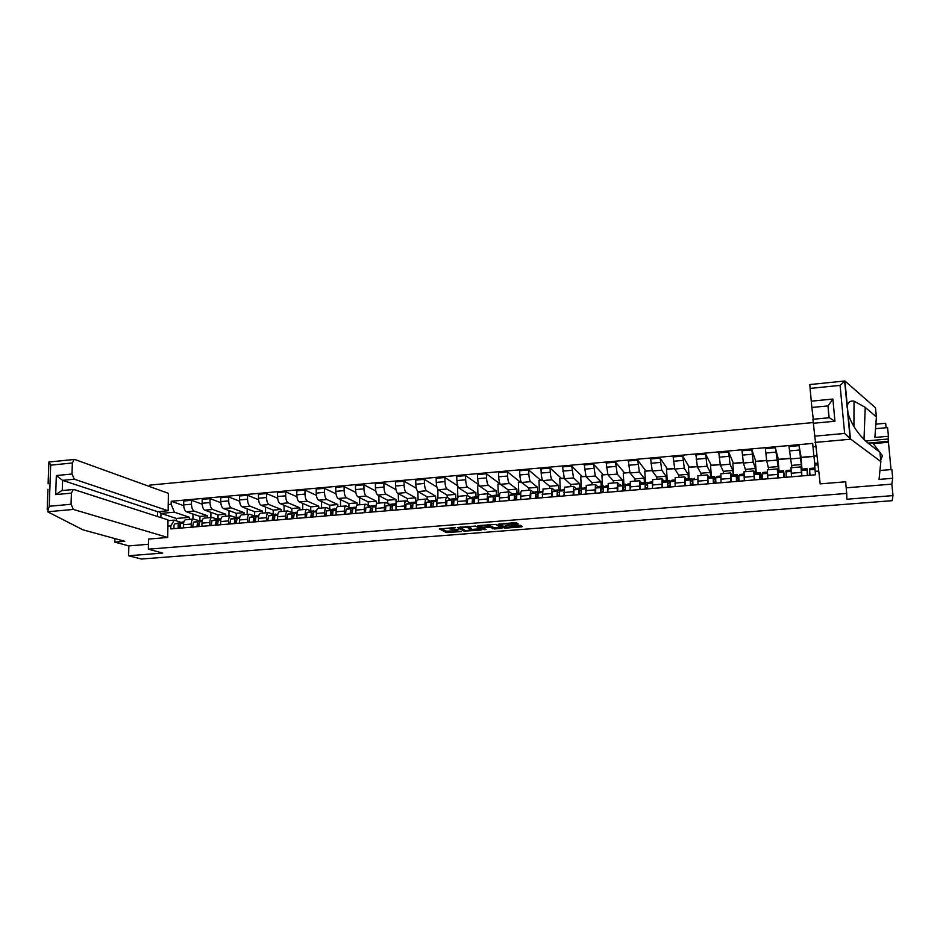 <?xml version="1.0" encoding="UTF-8"?>
<svg xmlns="http://www.w3.org/2000/svg" width="940" height="940" viewBox="0 0 940 940"><rect width="100%" height="100%" fill="white"/><g stroke="black" fill="none" stroke-linecap="round" stroke-linejoin="round"><path stroke-width="1.41" d="M455.207 527.598L439.38 528.926L446.406 532.534L461.575 531.57L453.444 530.806L458.744 529.49L449.884 528.938L455.207 527.598M517.164 524.203L518.163 523.885L514.861 522.699L498.2 524.262L504.322 528.01L505.932 528.092L521.336 526.894L522.323 526.576L520.349 525.296L512.089 525.742L511.102 526.048L512.1 526.67C511.031 527.54 508.716 527.728 505.168 527.258L501.102 524.767C502.148 523.874 504.474 523.674 508.094 524.168L517.164 524.203L517.129 523.204M846.717 493.43L846.858 499.234L893 495.603L892.166 500.679L141.423 559.03L128.627 555.752L162.679 553.072L148.367 549.172L846.717 493.43L845.624 481.785M475.44 526.059L457.439 527.493L464.184 531.135L480.963 530.043L481.903 529.749L475.44 526.059M478.683 525.566L495.862 524.426L502.031 528.174L494.522 528.985L490.339 527.387L484.347 527.645L483.395 527.951L486.062 529.49L484.276 529.631L477.731 525.883L478.683 525.566M813.159 422.565L149.566 485.134L149.542 486.521M886.115 427.735L885.656 423.27L875.857 424.187M893 495.603L891.837 484.135L846.188 487.825M114.927 538.596L114.844 542.11L128.839 545.881L128.627 555.752M185.956 519.655L185.638 519.691C184.299 520.149 183.559 521.829 183.429 524.72L183.382 527.869M207.552 517.811L207.564 515.766L194.228 511.113C192.536 510.162 191.619 507.859 191.478 504.216L183.688 504.909C183.817 508.552 184.745 510.843 186.461 511.795L199.926 516.424L199.879 520.678M183.688 504.909L183.746 501.008L191.525 500.303L202.182 504.181M191.208 527.222L191.243 524.05C191.372 521.16 192.101 519.479 193.429 519.021L199.315 520.807M210.924 512.335L210.889 517.517M191.478 504.216L191.525 500.303M204.403 518.081L204.097 518.105C202.782 518.574 202.065 520.255 201.947 523.145L201.912 526.318M220.806 502.7L210.043 498.635L202.194 499.34L202.159 503.264C202.288 506.919 203.193 509.221 204.873 510.185L218.021 514.873L217.986 519.174M209.808 525.66L209.832 522.476C209.949 519.573 210.654 517.893 211.947 517.435L217.692 519.244M228.996 510.608L228.961 515.966M225.706 516.248L225.718 514.204L212.71 509.492C211.042 508.54 210.149 506.225 210.008 502.571L210.043 498.635M223.003 516.483L222.698 516.506C221.429 516.976 220.736 518.657 220.63 521.571L220.606 524.743M239.594 501.208L228.714 496.954L220.794 497.671L220.771 501.608C220.912 505.274 221.805 507.588 223.438 508.552L236.257 513.299L236.246 517.658L230.617 515.825L222.698 516.506M228.549 524.085L228.573 520.889C228.679 517.975 229.36 516.295 230.617 515.825M247.197 508.857L247.185 514.403M244.012 514.685L244.024 512.629L231.334 507.87C229.713 506.895 228.831 504.58 228.69 500.903L228.714 496.954M241.756 514.873L241.463 514.897C240.217 515.355 239.559 517.047 239.453 519.973L239.442 523.169M258.547 499.728L247.537 495.263L239.559 495.979L239.536 499.939C239.688 503.617 240.558 505.943 242.156 506.919L254.646 511.713L254.646 515.978M247.467 522.499L247.467 519.291C247.561 516.365 248.219 514.673 249.453 514.215L254.905 516.072M265.55 507.071L265.55 512.829M262.471 513.099L262.471 511.031L250.122 506.225C248.548 505.25 247.678 502.912 247.525 499.222L247.537 495.263M260.662 513.252L260.38 513.275C259.182 513.734 258.535 515.437 258.441 518.363L258.441 521.571M277.664 498.259L266.525 493.559L258.476 494.276L258.465 498.247C258.629 501.948 259.475 504.287 261.038 505.262L273.188 510.115L273.199 514.251M266.525 520.889L266.525 517.682C266.608 514.744 267.242 513.04 268.429 512.582L273.74 514.474M284.056 505.25L284.068 511.243M281.084 511.501L281.084 509.433L269.063 504.569C267.524 503.582 266.678 501.231 266.525 497.53L266.525 493.559M279.732 511.619L279.462 511.642C278.287 512.1 277.676 513.804 277.594 516.741L277.606 519.961M296.946 496.79L285.666 491.832L277.547 492.56L277.558 496.543C277.723 500.256 278.557 502.606 280.073 503.605L291.882 508.505L291.894 512.512M285.76 519.279L285.748 516.048C285.819 513.099 286.43 511.407 287.581 510.949L292.728 512.852M302.704 503.405L302.751 509.645M299.848 509.891L299.837 507.812L288.169 502.888C286.676 501.901 285.842 499.539 285.678 495.827L285.666 491.832M298.967 509.962L298.697 509.985C297.569 510.444 296.97 512.147 296.911 515.108L296.923 518.34M316.392 495.321L304.971 490.093L296.782 490.833L296.805 494.828C296.97 498.564 297.792 500.926 299.261 501.925L310.729 506.872L310.752 510.737M305.147 517.646L305.136 514.415C305.183 511.454 305.77 509.738 306.887 509.292L311.892 511.219M321.515 501.525L321.574 508.023M318.766 508.27L318.754 506.178L307.439 501.208C305.982 500.197 305.171 497.836 305.007 494.099L304.971 490.093M318.355 508.305L318.108 508.329C317.015 508.775 316.439 510.49 316.392 513.452L316.416 516.706M336.015 493.876L324.441 488.342L316.193 489.082L316.216 493.101C316.392 496.849 317.191 499.222 318.625 500.221L329.728 505.238L329.764 508.94M324.711 516.001L324.676 512.758C324.723 509.786 325.287 508.07 326.356 507.612L331.197 509.574M340.468 499.61L340.55 506.402M337.848 506.637L337.812 504.533L326.862 499.504C325.452 498.494 324.664 496.109 324.488 492.36L324.441 488.342M337.918 506.625L337.671 506.648C336.614 507.095 336.073 508.81 336.038 511.795L336.073 515.049M355.825 492.443L344.087 486.579L335.756 487.32L335.803 491.35C335.98 495.11 336.767 497.507 338.142 498.517L348.893 503.582L348.94 507.106M344.44 514.345L344.393 511.09C344.428 508.105 344.968 506.39 346.002 505.932L350.679 507.906M359.585 497.66L359.691 504.757M357.082 505.121L357.047 502.877L346.449 497.789C345.098 496.767 344.322 494.381 344.134 490.61L344.087 486.579M357.647 504.933L357.412 504.956C356.389 505.403 355.872 507.13 355.849 510.115L355.896 513.393M375.8 491.044L363.886 484.793L355.485 485.545L355.543 489.599C355.731 493.371 356.495 495.768 357.835 496.79L368.21 501.913L368.269 505.238M364.332 512.676L364.285 509.398C364.297 506.402 364.814 504.686 365.813 504.24L370.325 506.237M378.855 495.662L378.996 503.1M376.482 504.11L376.435 501.208L366.212 496.062C364.896 495.028 364.144 492.63 363.956 488.847L363.886 484.793M377.539 503.229L377.316 503.253C376.341 503.699 375.847 505.426 375.836 508.423L375.894 511.713M395.975 489.658L383.861 482.995L375.389 483.759L375.46 487.825C375.659 491.608 376.399 494.017 377.692 495.051L387.691 500.233L387.762 503.335M384.401 510.996L384.343 507.706C384.343 504.698 384.824 502.971 385.788 502.524L390.135 504.545M398.278 493.606L398.454 501.431M396.081 503.746L395.987 499.528L386.14 494.311C384.871 493.277 384.143 490.856 383.943 487.061L383.861 482.995M397.608 501.502L397.385 501.525C396.457 501.972 395.987 503.699 395.987 506.719L396.057 510.021M416.338 488.318L404.012 481.174L395.47 481.95L395.552 486.027C395.752 489.834 396.48 492.255 397.714 493.3L407.337 498.541L407.408 501.384M404.647 509.292L404.564 505.99C404.564 502.971 405.022 501.243 405.939 500.797L410.11 502.841M417.877 491.503L418.077 499.751M415.809 502.078L415.703 497.824L406.245 492.56C405.022 491.514 404.318 489.082 404.106 485.263L404.012 481.174M417.853 499.774L417.642 499.786C416.749 500.233 416.314 501.972 416.326 504.991L416.408 508.305M436.9 487.026L424.339 479.353L415.715 480.129L415.821 484.229C416.032 488.048 416.726 490.48 417.924 491.538L427.16 496.837L427.218 499.399M425.068 507.577L424.974 504.263C424.962 501.231 425.385 499.493 426.267 499.046L430.273 501.126M437.899 489.364L437.864 498.141M435.714 500.374L435.596 496.109L426.525 490.786C425.35 489.728 424.657 487.284 424.445 483.454L424.339 479.353M438.275 498.024L438.075 498.036C437.218 498.482 436.806 500.221 436.83 503.253L436.924 506.578M457.674 485.804L444.843 477.508L436.148 478.284L436.254 482.396C436.477 486.238 437.159 488.694 438.298 489.752L447.135 495.11L447.205 497.354L450.601 499.399M445.666 505.849L445.572 502.512C445.537 499.481 445.936 497.73 446.77 497.295L447.217 497.366M458.473 487.566L457.545 487.649L457.862 497.577M455.771 498.67L455.642 494.381L446.97 488.988C445.854 487.93 445.184 485.475 444.961 481.621L444.843 477.508M458.873 496.25L458.673 496.273C457.874 496.708 457.486 498.459 457.522 501.502L457.627 504.839M478.695 484.676L465.523 475.64L456.746 476.439L456.875 480.563C457.099 484.417 457.768 486.885 458.861 487.954L467.298 493.371L467.368 495.521M466.44 504.099L466.334 500.762C466.287 497.707 466.663 495.956 467.45 495.521L471.105 497.648M479.224 485.745L477.649 485.886L478.037 497.072M476.016 496.943L475.875 492.63L467.603 487.19C466.534 486.109 465.888 483.642 465.653 479.776L465.523 475.64M479.647 494.475L479.459 494.487C478.707 494.922 478.343 496.673 478.401 499.739L478.519 503.088M500.045 483.924L486.38 473.772L477.532 474.559L477.673 478.707C477.908 482.584 478.554 485.052 479.588 486.133L487.613 491.62L487.696 493.782M487.413 502.348L487.284 498.987C487.226 495.921 487.566 494.17 488.318 493.723L491.785 495.885M500.162 483.912L497.918 484.112L498.341 495.462M496.438 495.204L496.273 490.88L488.424 485.369C487.402 484.276 486.767 481.797 486.532 477.92L486.38 473.772M500.609 492.678L500.433 492.689C499.716 493.124 499.399 494.875 499.457 497.953L499.587 501.326M520.372 482.138L507.436 471.868L498.505 472.679L498.658 476.839C498.905 480.728 499.516 483.219 500.515 484.312L508.117 489.858L508.199 492.02M508.564 500.562L508.423 497.19C508.352 494.111 508.669 492.36 509.363 491.926L512.641 494.111M521.289 482.067L518.363 482.314L518.81 493.382M517.024 493.441L516.847 489.106L509.421 483.524C508.446 482.431 507.847 479.94 507.6 476.039L507.436 471.868M521.759 490.856L521.594 490.868C520.924 491.303 520.631 493.065 520.701 496.156L520.842 499.539M540.864 480.352L528.668 469.965L519.655 470.776L519.832 474.959C520.079 478.86 520.678 481.362 521.618 482.455L528.797 488.072L528.891 490.245M529.902 498.776L530.606 490.104L533.697 492.313M542.591 480.199L538.972 480.516L539.466 491.526L535.753 493.101L535.577 498.294M537.798 491.667L537.598 487.308L530.595 481.668C529.69 480.563 529.103 478.061 528.844 474.148L528.668 469.965M543.085 489.023L542.298 497.73M561.533 478.542L550.088 468.038L541.005 468.849L541.193 473.055C541.452 476.968 542.028 479.482 542.909 480.599L549.653 486.274L549.759 488.459M551.428 496.966L552.027 488.26L554.929 490.504M564.094 478.307L559.77 478.695L560.299 489.752M558.748 489.881L558.536 485.51L551.968 479.799C551.11 478.683 550.546 476.169 550.288 472.244L550.088 468.038M564.611 487.179L563.941 495.921M582.377 476.709L571.708 466.087L562.543 466.91L564.388 478.719L570.697 484.464L570.803 486.65M573.153 495.145L573.647 486.403L576.349 488.683M585.785 476.416L580.755 476.85L581.32 487.954M579.874 488.083L579.651 483.689L573.529 477.92L571.708 466.087M586.337 485.322L585.773 494.088M603.398 474.865L593.516 464.125L584.269 464.959L586.055 476.815L591.918 482.631L592.036 484.829M595.079 493.3L595.455 484.535L597.957 486.838M607.675 474.488L601.917 474.994L602.516 486.145M602.81 491.526L602.881 492.642M601.201 486.262L600.954 481.844L595.29 476.016L593.516 464.125M608.25 483.442L607.816 492.231M624.607 473.008L615.524 462.139L606.194 462.985L607.933 474.9L613.327 480.787L613.456 482.995M617.192 491.444L617.474 482.643L619.766 484.981M629.765 472.562L623.255 473.126L623.913 484.323M624.219 489.728L624.289 490.845M622.703 484.429L622.445 479.999L617.239 474.089L615.524 462.139M630.364 481.538L630.047 490.363M646.003 471.14L637.731 460.142L628.32 460.988L630 472.973L634.935 478.918L635.064 481.139M639.517 489.576L639.682 480.74L641.773 483.113M652.055 470.611L644.793 471.245L645.486 482.478M645.815 487.907L645.886 489.035M644.405 482.572L644.123 478.131L639.388 472.15L637.731 460.142M652.677 479.623L652.489 488.483M667.588 469.248L660.15 458.132L650.644 458.978L652.266 471.022L656.731 477.038L656.872 479.271M662.042 487.684L662.089 478.824L663.969 481.221M674.544 468.637L666.519 469.342L667.247 480.622M666.295 480.704L666.002 476.239L661.748 470.2L660.15 458.132M675.202 477.696L675.132 486.579M689.361 467.333L682.769 456.088L673.169 456.957L674.732 469.06L678.715 475.147L678.868 477.379M684.778 485.769L684.708 476.886L686.376 479.318M697.245 466.651L688.433 467.415L689.208 478.754M688.386 478.824L688.068 474.336L684.297 468.226L682.769 456.088M697.927 475.746L697.997 484.664M711.333 465.418L705.587 454.044L695.905 454.913L697.409 467.074L700.899 473.231L701.052 475.476M707.726 483.841L707.538 474.923L708.983 477.391M720.146 464.642L710.546 465.476L711.368 476.862M710.664 476.921L710.346 472.421L707.068 466.228L705.587 454.044M720.863 473.784L721.062 482.725M733.494 463.467L728.629 451.964L718.853 452.845L720.298 465.065L723.283 471.304L723.448 473.56M730.885 481.903L730.58 472.949L731.802 475.464M743.27 462.609L732.848 463.526L733.717 474.959M733.153 475.005L732.812 470.482L730.039 464.219L728.629 451.964M744.01 471.798L744.339 480.763M755.854 461.517L751.883 449.872L742.013 450.765L743.387 463.044L746.043 471.622M754.256 479.929L753.833 470.952L754.82 473.513M766.605 460.565L755.361 461.552L756.277 473.031M755.842 473.067L755.49 468.52L753.222 462.186L751.883 449.872M767.369 469.788L767.851 478.789M778.414 459.531L775.347 447.757L765.395 448.65L766.699 461.011L768.85 469.659M777.862 477.955L777.298 468.943L778.062 471.575M790.152 458.509L778.073 459.566L779.037 471.093M778.743 471.116L775.347 447.757M801.679 475.957L800.986 466.91L790.94 467.768L791.574 476.803M801.174 457.545L799.035 445.63L788.989 446.535L791.856 467.697M800.986 466.91L801.526 469.671M813.923 456.429L800.998 457.557L802.008 469.13M801.855 469.142L799.035 445.63M801.456 464.56L791.656 465.406M778.367 466.557L768.661 467.392M755.49 468.52L745.866 469.354M732.812 470.482L723.283 471.304M710.346 472.421L700.899 473.231M688.068 474.336L678.715 475.147M666.002 476.239L656.731 477.038M644.123 478.131L634.935 478.918M622.445 479.999L613.327 480.787M600.954 481.844L591.918 482.631M579.651 483.689L570.697 484.464M558.536 485.51L549.653 486.274M537.598 487.308L528.797 488.072M516.847 489.106L508.117 489.858M496.273 490.88L487.613 491.62M475.875 492.63L467.298 493.371M455.642 494.381L447.135 495.11M435.596 496.109L427.16 496.837M415.703 497.824L407.337 498.541M395.987 499.528L387.691 500.233M376.435 501.208L368.21 501.913M357.047 502.877L348.893 503.582M337.812 504.533L329.728 505.238M318.754 506.178L310.729 506.872M299.837 507.812L291.882 508.505M281.084 509.433L273.188 510.115M262.471 511.031L254.646 511.713M244.024 512.629L236.257 513.299M225.718 514.204L218.021 514.873M207.564 515.766L199.926 516.424M167.978 520.689L174.288 520.149L181.091 522.37M189.528 519.35L189.563 517.317L174.405 512.206L160.963 513.393L160.893 517.599M189.563 517.317L176.379 518.457L160.963 513.393L158.66 511.595M176.379 518.457L176.344 520.819M168.225 504.545L171.162 504.275L174.405 512.206M816.672 455.9L813.887 456.147L812.677 443.41L171.209 501.267L171.162 504.275M812.982 446.829L815.509 446.606M818.576 471.058L815.168 471.351L814.686 465.147L817.8 464.877M174.288 520.149L170.833 525.895L170.786 528.926L815.474 474.794L815.168 471.351M170.833 525.895L167.884 526.141M148.367 549.172L148.555 539.031M813.887 456.147L815.015 465.124M817.589 463.173L814.863 463.408M193.005 514.051L192.947 519.056M183.7 505.661L171.209 501.267M801.15 457.345L813.899 456.229M520.361 481.95L521.183 481.879M540.853 480.152L542.498 480.011M561.521 478.343L564 478.131M582.365 476.521L585.702 476.228M603.386 474.677L607.593 474.312M624.595 472.82L629.694 472.373M645.991 470.94L651.984 470.411M667.576 469.048L674.485 468.449M689.349 467.145L697.186 466.452M711.31 465.218L720.099 464.442M733.47 463.267L743.223 462.421M755.831 461.317L766.57 460.377M778.391 459.331L790.129 458.309M441.224 528.538L446.359 531.194L453.538 530.853M471.516 529.443L480.176 528.762M460.318 527.352L465.582 530.783L471.528 529.737L467.509 527.516L460.306 527.023M471.492 528.762L471.528 529.737M467.956 526.423L471.481 528.386M500.386 527.176L494.464 527.645L494.522 528.985M489.141 525.918L494.464 527.645M483.372 527.375L482.584 527.34M480.575 526.188L479.412 525.507M487.707 525.836L487.649 525.801C484.006 525.307 481.691 525.507 480.693 526.388L482.208 527.258L488.213 527.011L489.176 526.694L487.707 525.836L487.672 524.861M489.129 525.46L489.176 526.694M488.236 524.814L489.117 525.343M508.693 523.192L516.601 522.863M505.121 525.907L511.102 526.048M512.077 526.259L520.772 525.577M499.786 523.897L500.997 524.638M180.221 524.931L179.493 525.096L179.646 528.186M183.265 521.912L175.075 523.78C173.9 524.532 173.606 526.153 174.194 528.644M183.711 522.381L179.305 523.415C178.13 524.168 177.848 525.789 178.436 528.292M183.641 522.699L181.303 523.251C180.139 524.003 179.846 525.625 180.433 528.127M47.623 511.76L49.244 506.272L71.052 504.275L73.414 509.433L47.623 511.76L82.849 529.796L124.762 541.299L114.844 542.11M157.497 516.506L157.579 511.689L168.131 510.761L168.401 493.347L74.953 459.531L74.154 459.472L72.356 462.974L72.004 474.019L74.342 479.212L62.604 480.363L56.341 475.558L72.004 474.019M168.131 510.761L74.342 479.212M72.356 462.974L50.678 465.171L49.068 462.022M148.555 539.078L167.708 537.457L167.99 519.89L74.025 489.552L73.285 489.505L71.405 493.136L71.052 504.275M167.708 537.457L73.414 509.433M128.839 545.881L148.461 544.295M157.579 511.689L62.604 480.363L62.263 490.551M71.405 493.136L55.695 494.616L61.805 490.598M865.599 441.013L888.136 438.992L888.453 436.254L874.882 437.476L876.397 416.949L875.469 407.76L844.919 380.97L840.09 385.388L810.104 388.42L809.786 384.566L844.802 380.994M876.397 416.949L865.223 407.361L854.037 401.133C850.101 400.675 847.857 402.32 847.316 406.068L848.021 413.447C851.957 425.373 858.878 435.455 868.795 443.715L879.922 452.257L880.862 461.587L879.053 479.412L892.73 478.284L891.837 469.507L879.957 470.505M888.453 436.254L887.572 427.594L875.528 428.699M845.847 484.1L845.777 481.774L820.185 483.877L812.9 419.287L829.35 417.724L834.943 421.249L813.229 423.294M891.026 469.577L888.37 441.318L868.067 443.128M892.73 478.284L891.837 484.135M888.136 438.992L888.37 441.318M814.381 436.207L844.637 433.434L850.782 439.203L880.862 461.587M811.243 401.18L832.875 399.054L828.011 405.904L811.843 407.478L810.104 388.42M811.843 407.478L813.288 419.252M829.104 417.76L828.011 405.904L828.88 417.771M888.253 442.282L873.213 443.621M879.946 452.469L882.448 455.759L880.721 460.224M868.207 443.245L872.637 442.846L879.593 451.999M882.448 455.759L880.639 459.425M198.681 523.357L197.905 523.545L198.058 526.647M201.43 520.372L193.452 522.217L192.606 527.105M202.229 520.772L197.717 521.853L196.871 526.741M202.159 521.101L199.726 521.688L198.892 526.576M217.293 521.759L216.47 521.97L216.623 525.084M219.76 518.798L211.982 520.643L211.171 525.542M220.9 519.139L216.282 520.278L215.471 525.178M220.818 519.491L218.315 520.102L217.504 525.014M236.058 520.161L235.188 520.384L235.353 523.51M238.231 517.223L230.664 519.056L229.889 523.968M239.724 517.505L235 518.68L234.225 523.604M239.653 517.858L237.045 518.504L236.281 523.427M254.987 518.551L254.059 518.786L254.235 521.923M256.855 515.637L249.5 517.447L248.759 522.381M258.712 515.837L253.871 517.082L253.13 522.017M258.629 516.213L255.939 516.906L255.21 521.841M274.069 516.918L273.094 517.176L273.27 520.325M275.643 514.039L268.499 515.837L267.794 520.784M277.852 514.168L272.906 515.461L272.201 520.419M277.77 514.544L274.985 515.285L274.292 520.243M293.315 515.273L292.281 515.543L292.469 518.716M294.572 512.418L287.652 514.204L286.982 519.174M297.158 512.465L292.093 513.827L291.435 518.798M297.087 512.876L294.197 513.651L293.538 518.621M312.726 513.604L311.645 513.91L311.822 517.094M313.666 510.796L306.969 512.559L306.334 517.552M316.627 510.749L311.457 512.183L310.835 517.176M316.557 511.172L313.572 511.995L312.95 516.988M332.302 511.924L331.162 512.253L331.35 515.449M332.924 509.151L326.462 510.902L325.863 515.907M336.273 509.022L330.974 510.526L330.387 515.531M336.191 509.468L333.113 510.338L332.537 515.355M352.054 510.232L350.855 510.585L351.043 513.792M352.347 507.494L346.108 509.233L345.544 514.251M356.084 507.271L350.667 508.846L350.115 513.875M356.002 507.729L352.817 508.657L352.277 513.687M371.97 508.528L370.713 508.904L370.912 512.124M371.923 505.826L365.93 507.553L365.413 512.594M371.594 505.861L376.059 505.473L370.524 507.154L370.019 512.206M375.977 505.978L372.698 506.977L372.193 512.018M392.051 506.801L390.735 507.212L390.946 510.444M396.198 503.746L390.547 505.45L390.088 510.514M391.674 504.134L385.917 505.849L385.435 510.902M396.128 504.216L392.744 505.262L392.286 510.338M412.308 505.05L410.945 505.497L411.156 508.752M416.49 502.125L410.757 503.734L410.334 508.822M411.591 502.442L406.08 504.134L405.645 509.21M416.444 502.418L412.965 503.546L412.543 508.634M432.729 503.299L431.319 503.781L431.531 507.036M436.865 501.514L433.363 501.807L436.947 500.609L436.089 500.35L431.131 502.007L430.743 507.106M431.683 500.726L426.419 502.406L426.02 507.494M433.363 501.807L432.988 506.919M453.362 501.514L451.882 502.031L452.093 505.309M452.986 501.643L453.315 502.371M457.228 498.917L451.694 500.256L451.353 505.368M451.94 498.999L446.935 500.656L446.582 505.767M457.639 498.776L453.938 500.057L453.609 505.18M474.171 499.704L472.609 500.28L472.844 503.57M474.218 502.36L473.419 499.986M477.696 497.201L472.432 498.494L472.127 503.629M472.385 497.248L467.627 498.893L467.321 504.028M478.495 496.907L474.7 498.294L474.406 503.44M495.145 497.883L493.535 498.505L493.759 501.807M495.204 500.585L494.029 498.318M498.353 495.474L493.347 496.708L493.089 501.866M492.995 495.486L488.506 497.119L488.236 502.277M499.551 495.016L495.639 496.52L495.392 501.678M516.319 496.038L514.638 496.72L514.873 500.033M516.377 498.799L515.461 498.882L514.814 496.649M519.186 493.735L514.45 494.91L514.239 500.092M513.792 493.712L509.562 495.333L509.351 500.503M520.784 493.112L516.765 494.722L516.553 499.892M537.668 494.17L535.929 494.922L536.176 498.247M537.751 497.002L536.364 497.119L535.823 495.075M540.206 491.996L534.554 491.949L530.818 493.524L530.642 498.717M534.766 491.926L539.419 491.538M541.934 491.315L538.08 492.901L537.915 498.106M559.218 492.266L557.42 493.101L557.667 496.449M559.3 495.192L557.455 495.345L557.22 494.287M561.403 490.245L560.663 489.716L557.232 491.279L557.115 496.485M555.928 490.128L552.262 491.702L552.121 496.907M563.166 489.505L559.582 491.079L559.465 496.297M580.955 490.339L579.087 491.268L579.346 494.628M581.049 493.359L579.016 493.535M582.8 488.483L582.072 487.895L578.911 489.435L578.84 494.663M577.278 488.306L573.894 489.858L573.799 495.086M584.574 487.684L581.284 489.235L581.214 494.464M602.904 488.377L600.966 489.411L601.224 492.783M602.998 491.514L600.907 491.69M604.373 486.732L603.668 486.051L600.778 487.578L600.754 492.83M598.815 486.462L595.713 488.001L595.678 493.253M606.183 485.839L603.175 487.366L603.151 492.619M625.03 486.368L623.032 487.543L623.302 490.927M625.147 489.646L623.009 489.822M626.146 484.981L625.441 484.194L622.856 485.698L622.879 490.962M620.553 484.605L617.745 486.133L617.756 491.397M627.979 483.971L625.264 485.487L625.3 490.762M647.378 484.312L645.298 485.663L645.568 489.059M647.495 487.766L645.298 487.954M648.107 483.242L647.437 482.314L645.122 483.806L645.192 489.094M642.478 482.737L639.964 484.241L640.023 489.529M649.975 482.103L647.566 483.595L647.636 488.882M669.914 482.267L667.776 483.759L668.058 487.179M670.044 485.863L667.8 486.051M670.279 481.515L669.621 480.422L667.6 481.891L667.717 487.202M664.604 480.845L662.394 482.338L662.5 487.637M672.159 480.211L670.056 481.68L670.185 486.99M692.627 481.198L692.181 480.363L690.454 481.832L690.736 485.263M692.803 483.947L690.512 484.147M692.674 479.999L692.005 478.507L690.277 479.964L690.454 485.287M686.928 478.942L685.025 480.411L685.19 485.733M694.554 478.296L692.757 479.753L692.945 485.087M713.425 482.208L715.622 482.032L714.776 478.448L713.343 479.894L713.636 483.348M715.622 482.032L714.6 476.58L713.166 478.014L713.401 483.372M709.453 477.027L707.867 478.46L708.079 483.806M717.15 476.369L715.669 477.802L715.904 483.16M736.549 480.27L738.311 480.117L737.571 476.51L736.443 477.943L736.749 481.409M738.311 480.117L737.395 474.641L736.267 476.051L736.549 481.421M732.178 475.088L730.92 476.498L731.191 481.868M739.956 474.418L738.805 475.828L739.087 481.21M759.896 478.296L761.212 478.19L760.577 474.559L759.767 475.969L760.072 479.447M761.212 478.19L760.401 472.679L759.591 474.065L759.92 479.459M755.125 473.126L754.186 474.524L754.514 479.917M762.963 472.456L762.14 473.842L762.481 479.247M783.466 476.31L784.324 476.239L783.784 472.585L783.607 477.473M784.324 476.239L783.607 470.705L783.514 477.473M778.238 471.152L783.619 470.693L778.238 471.152L778.05 477.931M786.181 470.482L786.099 477.262M791.221 472.703L791.515 476.134M807.249 474.312L807.378 475.476M807.648 474.277L807.049 468.696L807.331 475.476M801.62 469.166L807.049 468.696L801.62 469.166L801.808 475.946M814.909 468.038L809.61 468.484L809.939 475.264M815.004 469.272L815.474 474.794M775.712 452.152L765.748 453.033M752.223 454.243L742.353 455.125M728.958 456.311L719.17 457.193M705.905 458.368L696.211 459.237M683.063 460.4L673.463 461.258M660.42 462.421L650.915 463.267M638.002 464.419L628.566 465.265M615.77 466.405L606.429 467.239M593.751 468.367L584.492 469.189M571.92 470.305L562.743 471.128M550.288 472.244L541.193 473.055M528.844 474.148L519.832 474.959M507.6 476.039L498.658 476.839M486.532 477.92L477.673 478.707M465.653 479.776L456.875 480.563M444.961 481.621L436.254 482.396M424.445 483.454L415.821 484.229M404.106 485.263L395.552 486.027M383.943 487.061L375.46 487.825M363.956 488.847L355.543 489.599M344.134 490.61L335.803 491.35M324.488 492.36L316.216 493.101M305.007 494.099L296.805 494.828M285.678 495.827L277.558 496.543M266.525 497.53L258.465 498.247M247.525 499.222L239.536 499.939M228.69 500.903L220.771 501.608M210.008 502.571L202.159 503.264M799.423 450.037L789.365 450.93M800.257 458.074L790.235 458.943M776.628 460.142L766.699 461.011M777.556 474.406L767.557 475.252M753.222 462.186L743.387 463.044M753.986 476.404L744.069 477.238M730.039 464.219L720.298 465.065M730.615 478.378L720.804 479.212M707.068 466.228L697.409 467.074M707.479 480.34L697.75 481.163M684.297 468.226L674.732 469.06M684.543 482.279L674.908 483.089M661.748 470.2L652.266 471.022M661.819 484.206L652.278 485.017M639.388 472.15L630 472.973M639.306 486.109L629.847 486.908M617.239 474.089L607.933 474.9M617.004 488.001L607.628 488.788M595.29 476.016L586.055 476.815M594.891 489.869L585.596 490.656M573.529 477.92L564.388 478.719M572.989 491.726L563.777 492.501M551.968 479.799L542.909 480.599M551.275 493.571L542.145 494.334M530.595 481.668L521.618 482.455M529.749 495.392L520.701 496.156M509.421 483.524L500.515 484.312M508.423 497.19L499.457 497.953M488.424 485.369L479.588 486.133M487.284 498.987L478.401 499.739M467.603 487.19L458.861 487.954M466.334 500.762L457.522 501.502M446.97 488.988L438.298 489.752M445.572 502.512L436.83 503.253M426.525 490.786L417.924 491.538M424.974 504.263L416.326 504.991M406.245 492.56L397.714 493.3M404.564 505.99L395.987 506.719M386.14 494.311L377.692 495.051M384.343 507.706L375.836 508.423M366.212 496.062L357.835 496.79M364.285 509.398L355.849 510.115M346.449 497.789L338.142 498.517M344.393 511.09L336.038 511.795M326.862 499.504L318.625 500.221M324.676 512.758L316.392 513.452M307.439 501.208L299.261 501.925M305.136 514.415L296.911 515.108M288.169 502.888L280.073 503.605M285.748 516.048L277.594 516.741M269.063 504.569L261.038 505.262M266.525 517.682L258.441 518.363M250.122 506.225L242.156 506.919M247.467 519.291L239.453 519.973M231.334 507.87L223.438 508.552M228.573 520.889L220.63 521.571M212.71 509.492L204.873 510.185M209.832 522.476L201.947 523.145M194.228 511.113L186.461 511.795M191.243 524.05L183.429 524.72M801.362 472.385L791.269 473.243M449.849 527.857L449.872 528.527M453.409 529.631L453.433 530.418M448.016 531.288L448.051 532.628M446.359 531.194L446.406 532.522L446.371 531.194M480.939 529.197L480.963 530.043M464.149 529.995L464.184 531.135L464.16 530.007M467.532 526.459L467.568 527.54M501.032 527.563L501.067 528.48M492.83 527.54L492.877 528.891M490.304 526.048L490.363 527.399M484.218 528.421L484.264 529.631L484.229 528.433M510.432 523.357L510.49 524.72M508.787 523.251L508.834 524.614M508.14 523.239L508.176 524.203M512.065 525.742L512.1 526.67M521.289 525.907L521.336 526.894M505.908 527.446L505.932 528.092M504.251 526.694L504.298 527.986L504.275 526.717M179.305 523.415L175.075 523.78M183.57 523.063L181.303 523.251M50.678 465.171L49.244 506.272M55.695 494.616L56.341 475.558M844.919 380.97L847.316 406.068M848.021 413.447L850.442 438.804M844.637 433.434L840.09 385.388M832.875 399.054L834.943 421.249M850.782 439.203L814.98 442.435M864.001 439.474L865.223 407.361M197.717 521.853L193.452 522.217M202.088 521.489L199.726 521.688M216.282 520.278L211.982 520.643M220.747 519.89L218.315 520.102M235 518.68L230.664 519.056M239.571 518.293L237.045 518.504M253.871 517.082L249.5 517.447M258.559 516.683L255.939 516.906M272.906 515.461L268.499 515.837M277.7 515.049L274.985 515.285M297.216 512.206L294.197 512.465L297.228 512.194M292.093 513.827L287.652 514.204M297.005 513.404L294.197 513.651M311.457 512.183L306.969 512.559M316.474 511.76L313.572 511.995M336.309 508.869L332.572 509.186L336.309 508.857M330.974 510.526L326.462 510.902M336.109 510.079L333.113 510.338M356.096 507.177L352.007 507.53L356.096 507.165M350.667 508.846L346.108 509.233M355.907 508.399L352.817 508.657M370.524 507.154L365.93 507.553M375.882 506.695L372.698 506.977M395.94 503.781L391.357 504.169M390.547 505.45L385.917 505.849M396.034 504.991L392.744 505.262M415.915 502.078L411.285 502.465L415.95 502.066M410.757 503.734L406.08 504.134M416.361 503.253L412.965 503.546M436.054 500.362L431.389 500.75L436.089 500.35M431.131 502.007L426.419 502.406M456.37 498.623L451.67 499.022M451.694 500.256L446.935 500.656M457.545 499.751L453.938 500.057M472.15 497.272L476.897 496.861L472.115 497.284M472.432 498.494L467.627 498.893M478.413 497.977L474.7 498.294M492.783 495.509L497.565 495.098L492.748 495.521M493.347 496.708L488.506 497.119M499.457 496.191L495.639 496.52M513.581 493.735L518.41 493.324L513.557 493.747M514.45 494.91L509.562 495.333M520.701 494.381L516.765 494.722M535.753 493.101L530.818 493.524M542.121 492.56L538.08 492.901M555.752 490.139L560.663 489.716L555.728 490.151M557.232 491.279L552.262 491.702M563.741 490.727L559.582 491.079M582.048 487.907L577.09 488.33L582.072 487.895M578.911 489.435L573.894 489.858M585.596 487.602L584.398 487.696L585.596 487.59M585.561 488.871L581.284 489.235M598.663 486.474L603.668 486.051L598.651 486.485M600.778 487.578L595.713 488.001M607.593 485.721L606.018 485.863L607.593 485.71M607.569 486.99L603.175 487.366M622.856 485.698L617.745 486.133M627.838 483.983L629.8 483.818L627.826 483.994M629.777 485.111L625.264 485.487M642.349 482.749L647.437 482.314L642.337 482.761M645.122 483.806L639.964 484.241M652.195 481.914L649.834 482.114L652.195 481.914M652.195 483.195L647.566 483.595M669.609 480.434L664.474 480.869L669.621 480.422M667.6 481.891L662.394 482.338M674.803 479.988L672.041 480.223L674.803 479.976M674.814 481.28L670.056 481.68M686.823 478.954L692.005 478.507L686.811 478.965M690.277 479.964L685.025 480.411M697.644 479.329L692.757 479.753M714.588 476.592L709.359 477.038L714.6 476.58M713.166 478.014L707.867 478.46M717.067 476.369L720.639 476.075L717.067 476.38M720.686 477.379L715.669 477.802M732.119 475.088L737.395 474.641L732.107 475.099M736.267 476.051L730.92 476.498M739.886 474.43L743.881 474.089L739.886 474.441M743.951 475.393L738.805 475.828M760.389 472.691L755.067 473.137L760.401 472.679M759.591 474.065L754.186 474.524M767.346 472.091L762.916 472.468L767.346 472.08M767.416 473.396L762.14 473.842M783.126 472.068L777.674 472.526M791.022 470.071L786.157 470.494L791.022 470.071M791.116 471.387L785.699 471.845M806.884 470.047L801.374 470.505M815.004 469.354L809.481 469.824M193.429 519.021L185.638 519.691M211.947 517.435L204.097 518.105M249.453 514.215L241.463 514.897M268.429 512.582L260.38 513.275M287.581 510.949L279.462 511.642M306.887 509.292L298.697 509.985M326.356 507.612L318.108 508.329M346.002 505.932L337.671 506.648M365.813 504.24L357.412 504.956M385.788 502.524L377.316 503.253M405.939 500.797L397.385 501.525M426.267 499.046L417.642 499.786M446.77 497.295L438.075 498.036M467.45 495.521L458.673 496.273M488.318 493.723L479.459 494.487M509.363 491.926L500.433 492.689M530.606 490.104L521.594 490.868M552.027 488.26L542.944 489.047M573.647 486.403L564.482 487.19M595.455 484.535L586.207 485.334M617.474 482.643L608.133 483.454M639.682 480.74L630.258 481.55M662.089 478.824L652.583 479.635M684.708 476.886L675.12 477.708M707.538 474.923L697.856 475.757M730.58 472.949L720.804 473.784M753.833 470.952L743.963 471.798M777.298 468.943L767.346 469.788M467.486 526.459L467.509 527.516M492.854 527.552L492.901 528.903M490.292 526.036L490.339 527.387M487.613 524.861L487.649 525.801M508.81 523.263L508.869 524.638M508.058 523.239L508.094 524.168M73.285 489.505L61.335 490.645M48.892 462.034L74.154 459.472M48.856 462.821L48.116 483.853M47.928 489.294L47.212 509.539M853.92 426.619L854.037 401.133M850.113 438.369L847.539 411.356M847.198 407.807L844.649 381.064M376.059 505.473L371.629 505.849M395.975 503.77L391.393 504.157M456.405 498.611L451.705 499.011M814.909 468.026L809.61 468.484"/></g></svg>
